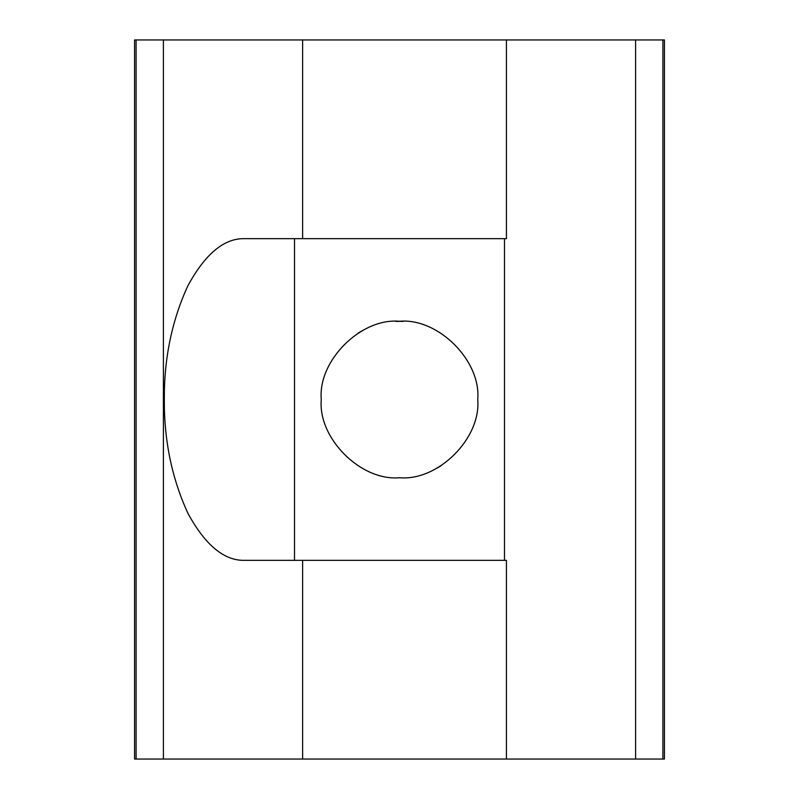 <?xml version="1.0" encoding="UTF-8"?>
<svg xmlns="http://www.w3.org/2000/svg" width="799" height="799" viewBox="0 0 799 799"><rect width="100%" height="100%" fill="white"/><g stroke="black" fill="none" stroke-linecap="round" stroke-linejoin="round"><path stroke-width="1.2" d="M437.073 468.114L440.858 465.907M361.927 330.886L358.142 333.093M403.285 321.358L395.715 321.358M321.268 399.5C317.772 360.798 360.798 317.772 399.5 321.268C438.202 317.772 481.228 360.798 477.732 399.5C481.228 438.202 438.202 481.228 399.5 477.732C360.798 481.228 317.772 438.202 321.268 399.5M134.572 39.95L163.405 39.95L163.405 759.05L134.572 759.05L134.572 39.95M506.426 39.95L664.428 39.95L664.428 759.05L136.09 759.05L136.09 39.95L506.426 39.95L506.426 238.651L302.621 238.651L302.621 39.95L302.621 238.651L244.754 238.651C224.219 238.102 205.263 253.802 187.885 285.762C171.905 320.539 164.045 358.451 164.324 399.5C164.045 440.549 171.905 478.461 187.885 513.238C205.263 545.198 224.219 560.898 244.754 560.349L302.621 560.349L302.621 759.05L302.621 560.349L506.426 560.349L506.426 759.05M504.489 560.349L504.489 238.651M635.595 759.05L635.595 39.95M662.91 759.05L662.91 39.95M136.09 759.05L136.09 39.95M294.511 238.651L294.511 560.349"/></g></svg>
